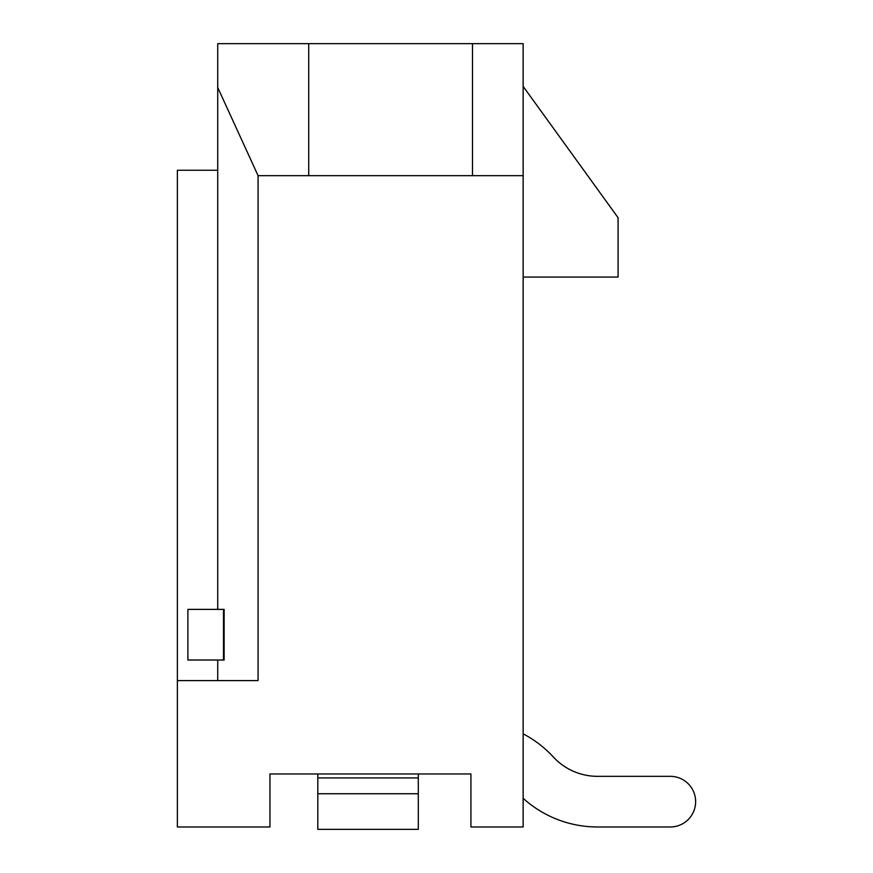 <?xml version="1.0" encoding="UTF-8"?>
<svg xmlns="http://www.w3.org/2000/svg" width="873" height="873" viewBox="0 0 873 873"><rect width="100%" height="100%" fill="white"/><g stroke="black" fill="none" stroke-linecap="round" stroke-linejoin="round"><path stroke-width="1.31" d="M523.145 175.669L472.5 175.669L472.5 43.65L523.145 43.65L523.145 826.971L470.918 826.971L470.918 773.958L269.943 773.958L269.943 826.971L177.372 826.971L177.372 680.602L258.081 680.602L258.081 175.669L217.726 87.496L217.726 43.65L308.715 43.65L308.715 175.669L258.081 175.669M217.726 680.602L217.726 660.021M217.726 609.387L217.726 87.496M223.488 660.021L224.132 660.021L224.132 609.387L187.881 609.387L187.881 660.021L223.488 660.021L223.488 609.387M472.5 175.669L308.715 175.669M472.5 43.65L308.715 43.65M523.145 277.068L618.084 277.068L618.084 217.726L523.145 86.372M217.726 170.246L177.372 170.246L177.372 680.602M523.145 798.293A110.773 110.773 0 0 0 597.514 826.971L670.311 826.971A25.317 25.317 0 0 0 695.628 801.654A25.317 25.317 0 0 0 670.311 776.337L597.514 776.337A60.139 60.139 0 0 1 553.296 756.946A110.936 110.936 0 0 0 523.145 733.833M597.514 826.971L670.311 826.971M597.514 776.337A60.139 60.139 0 0 1 553.296 756.946A60.139 60.139 0 0 0 597.514 776.337A60.139 60.139 0 0 1 553.296 756.946A60.139 60.139 0 0 0 597.514 776.337A60.139 60.139 0 0 1 553.296 756.946A60.139 60.139 0 0 0 597.514 776.337A60.139 60.139 0 0 1 553.296 756.946A60.139 60.139 0 0 0 597.514 776.337A60.139 60.139 0 0 1 553.296 756.946M317.816 773.958L317.816 829.35L418.298 829.35L418.298 793.743L317.816 793.743M418.298 773.958L418.298 793.743M418.298 777.919L317.816 777.919"/></g></svg>
